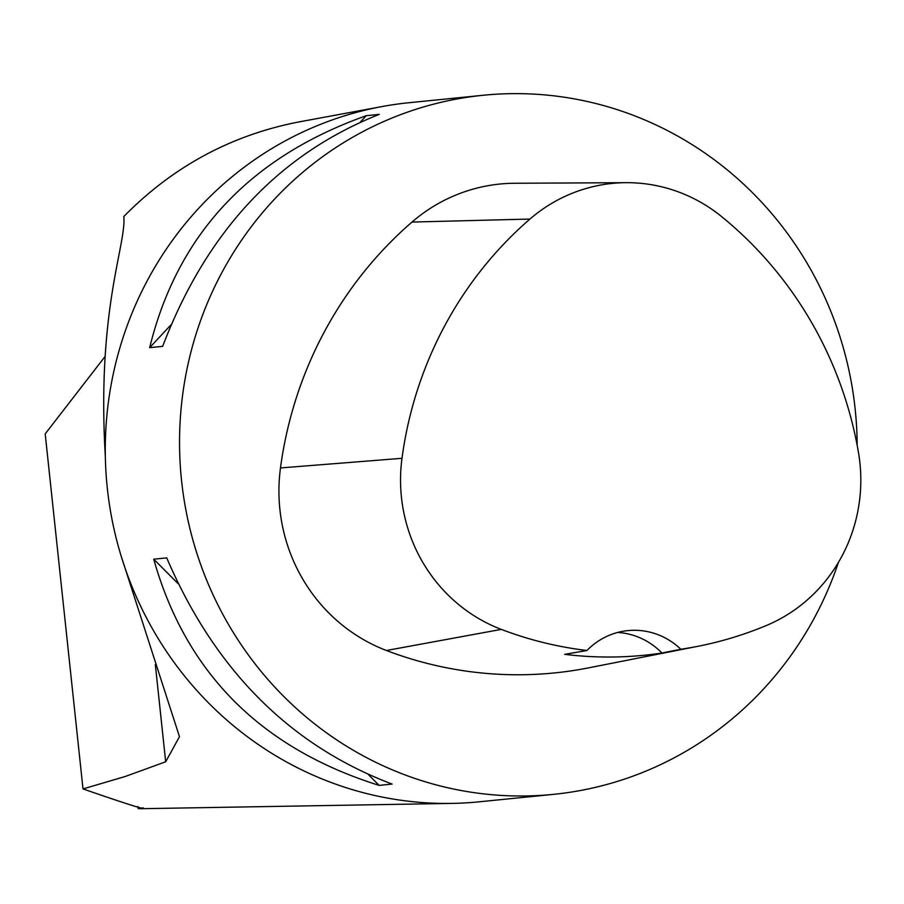 <?xml version="1.0" encoding="UTF-8"?>
<svg xmlns="http://www.w3.org/2000/svg" width="904" height="904" viewBox="0 0 904 904"><rect width="100%" height="100%" fill="white"/><g stroke="black" fill="none" stroke-linecap="round" stroke-linejoin="round"><path stroke-width="1.36" d="M104.966 356.617L45.2 433.875L83.01 788.921L125.068 776.547L165.681 761.778L179.478 736.703L120.91 555.271A351.306 338.695 -95.7 0 1 105.339 456.701A351.306 338.695 -95.7 0 1 382.222 106.525A351.306 338.695 -95.7 0 1 409.026 102.717L483.29 95.259A351.306 338.695 -95.7 0 1 857.173 445.344M83.01 788.921C124.707 803.351 144.776 809.758 143.205 808.131L143.374 807.995M143.182 807.837L138.21 808.673L137.905 806.526M838.46 562.322A351.306 338.695 -95.7 0 1 553.417 794.367L479.154 801.814A351.306 338.695 -95.7 0 1 452.136 803.396A351.306 338.695 -95.7 0 1 120.91 555.271M382.222 106.525L299.032 121.916C231.311 135.035 172.901 166.573 123.803 216.531C126.526 244.543 96.547 309.044 105.339 456.701M553.417 794.367A351.306 338.695 -95.7 0 1 179.602 449.254A351.306 338.695 -95.7 0 1 483.29 95.259M366.267 115.678L379.262 114.379C278.601 154.302 206.394 231.627 162.663 346.356L149.668 347.667C177.41 234.543 249.606 157.217 366.267 115.678L360.402 121.961M153.737 559.192L166.732 557.881C214.813 670.011 289.947 745.404 392.121 784.073L379.126 785.384C260.951 748.32 185.817 672.915 153.737 559.192L178.043 583.588M698.035 646.281L588.617 667.853A393.466 379.341 -95.7 0 1 386.426 650.496A168.63 162.573 -95.7 0 1 280.477 467.944A393.466 379.341 -95.7 0 1 411.998 222.068A168.63 162.573 -95.7 0 1 514.715 183.263L626.235 182.676A158.03 152.358 -95.7 0 1 721.708 216.677A382.867 369.126 -95.7 0 1 858.427 452.226A158.03 152.358 -95.7 0 1 765.982 625.681A382.867 369.126 -95.7 0 1 698.035 646.281A382.867 369.126 -95.7 0 1 680.814 649.241L661.931 653.027A384.833 371.013 84.3 0 1 564.684 654.338L586.956 650.496A382.867 369.126 -95.7 0 1 501.279 629.387A158.03 152.358 -95.7 0 1 401.986 458.305A382.867 369.126 -95.7 0 1 529.97 219.05A158.03 152.358 -95.7 0 1 626.235 182.676M170.946 324.875L149.668 347.667M586.956 650.496A70.263 67.743 -95.7 0 1 627.862 630.608A70.263 67.743 -95.7 0 1 680.814 649.241M617.635 632.461A70.263 67.743 -95.7 0 1 661.931 653.027M368.651 774.875L379.126 785.384M155.33 664.564L165.681 761.778M529.97 219.05L411.998 222.068M401.986 458.305L280.477 467.944M501.279 629.387L386.426 650.496M139.679 808.73L452.136 803.396"/></g></svg>
